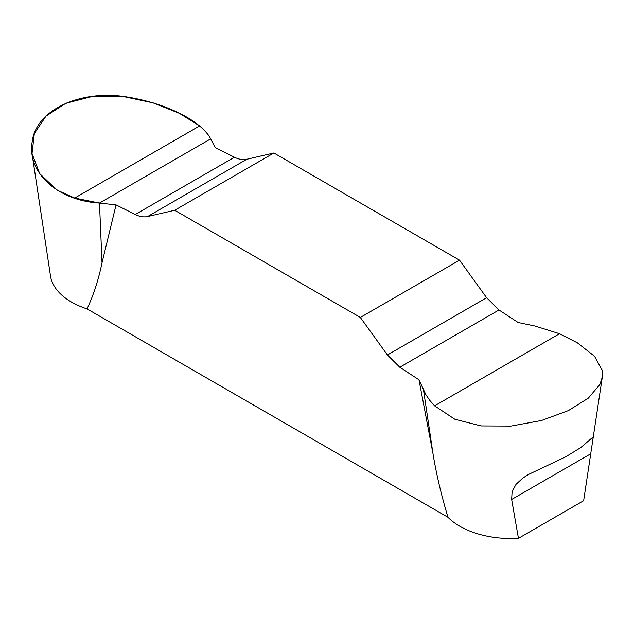 <?xml version="1.0" encoding="UTF-8"?>
<svg xmlns="http://www.w3.org/2000/svg" width="634" height="634" viewBox="0 0 634 634"><rect width="100%" height="100%" fill="white"/><g stroke="black" fill="none" stroke-linecap="round" stroke-linejoin="round"><path stroke-width="0.95" d="M399.792 367.244L418.987 379.79L433.022 453.873C436.438 474.501 441.423 495.645 447.992 517.296L87.048 308.901C93.618 294.842 98.611 279.459 102.019 262.769L116.054 204.893L135.248 214.506C139.686 216.685 143.807 217.359 147.627 216.527L174.699 210.266L360.342 317.444L387.422 354.969L399.792 367.244L498.982 309.978L486.603 297.703L459.531 260.178L273.888 153L246.808 159.261C242.996 160.093 238.867 159.419 234.437 157.24L215.243 147.627L210.678 138.87C208.229 134.21 204.552 129.899 199.631 125.928L179.422 113.351L153.198 102.89L123.321 96.534L92.691 96.376L65.857 103.263L45.91 116.212L34.331 133.6L32.033 153.579L39.688 173.613L56.933 190.057L74.709 198.054L99.483 203.062L116.054 204.893M418.987 379.79L425.945 394.808L429.804 400.45L434.599 405.839L454.808 419.233L481.032 425.929L510.909 426.088L541.539 420.493L568.373 410.594L588.32 398.152L599.899 384.458L602.292 377.127L602.197 370.327L594.541 356.26L577.297 342.78L559.521 333.714L534.747 325.971L518.176 322.524L498.982 309.978M360.342 317.444L459.531 260.178M273.888 153L174.699 210.266M518.446 538.345L511.646 499.457L512.106 491.651L516.052 484.305L522.82 478.06L528.217 474.589L565.544 456.916L580.72 447.612L592.616 437.412L593.012 438.673L583.645 500.701L518.446 538.345A72.751 42.002 180 0 1 447.992 517.296M584.342 496.113L583.724 500.194A72.751 42.002 180 0 1 583.645 500.701M87.048 308.901A72.751 42.002 180 0 1 50.506 276.028L32.175 154.593M99.483 203.062L210.678 138.87C200.915 120.444 165.561 103.231 127.648 97.097C81.207 88.998 35.663 109.769 32.168 141.945C26.913 172.099 57.06 200.582 99.483 203.062L102.019 262.769M433.022 453.873L423.552 390.164M590.436 453.976L511.646 499.457M147.627 216.527L246.808 159.261M135.248 214.506L234.437 157.24M74.709 198.054L199.631 125.928M486.603 297.703L387.422 354.969M559.521 333.714L434.599 405.839M593.012 438.673L602.3 377.127"/></g></svg>
